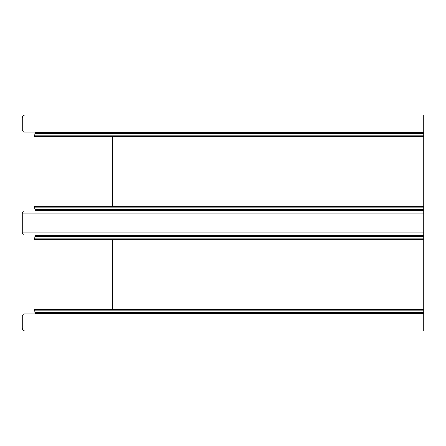 <?xml version="1.0" encoding="UTF-8"?>
<svg xmlns="http://www.w3.org/2000/svg" width="446" height="446" viewBox="0 0 446 446"><rect width="100%" height="100%" fill="white"/><g stroke="black" fill="none" stroke-linecap="round" stroke-linejoin="round"><path stroke-width="0.67" d="M22.3 327.983C22.495 329.845 23.527 330.871 25.389 331.071C23.527 330.871 22.495 329.845 22.3 327.983L22.3 315.991L24.357 313.934L22.3 315.991L22.3 327.983L423.7 327.983L423.7 331.071L25.389 331.071M22.3 213.065L22.3 232.935L24.357 234.992L22.3 232.935L22.3 213.065L24.357 211.008L22.3 213.065L423.7 213.065L423.7 234.992L24.357 234.992M423.7 234.992L423.7 313.934L24.357 313.934M34.649 239.574L35.061 234.992L34.649 239.574L423.7 239.574M112.665 239.574L112.665 309.351L112.665 239.574M423.7 309.351L34.649 309.351L35.061 313.934L34.649 309.351M423.7 313.934L423.7 327.983M423.7 213.065L423.7 114.929L25.389 114.929C23.527 115.129 22.495 116.155 22.3 118.017C22.495 116.155 23.527 115.129 25.389 114.929M423.7 211.008L24.357 211.008M35.167 210.562L35.167 209.776L35.167 210.562L423.7 210.562M35.017 209.246L34.649 207.92L35.017 209.246L423.7 209.246M423.7 206.426L34.649 206.426L34.649 207.92L34.649 206.426M112.665 136.649L112.665 206.426L112.665 136.649M34.649 136.649L35.061 132.066L34.649 136.649L423.7 136.649M423.7 132.066L24.357 132.066L22.3 130.009L24.357 132.066M22.3 130.009L22.3 118.017L22.3 130.009L423.7 130.009M423.7 232.935L22.3 232.935M423.7 235.438L35.167 235.438M423.7 236.224L35.167 236.224M423.7 236.754L35.017 236.754M423.7 238.08L34.649 238.08M423.7 310.84L34.649 310.84M423.7 312.167L35.017 312.167M423.7 312.696L35.167 312.696M423.7 313.482L35.167 313.482M423.7 315.991L22.3 315.991M423.7 118.017L22.3 118.017M423.7 209.776L35.167 209.776M423.7 207.92L34.649 207.92M423.7 135.16L34.649 135.16M423.7 133.833L35.017 133.833M423.7 133.304L35.167 133.304M423.7 132.518L35.167 132.518"/></g></svg>

